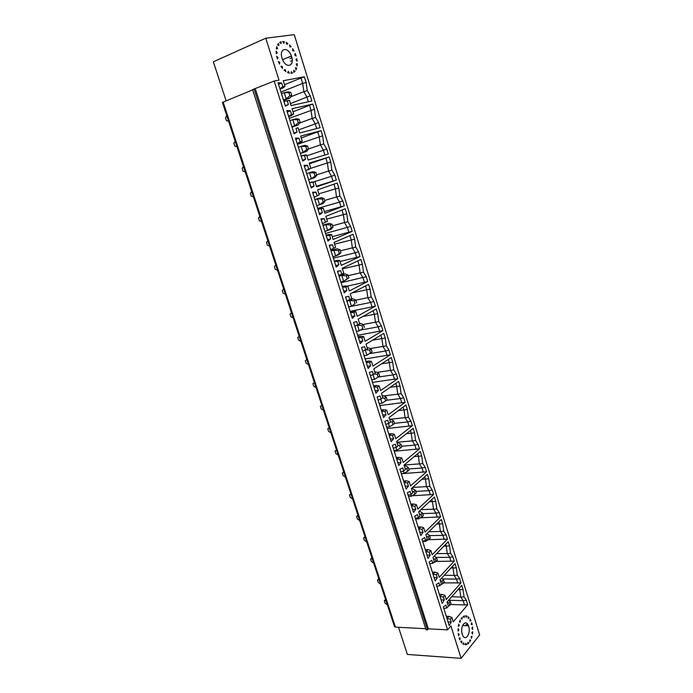 <?xml version="1.0" encoding="UTF-8"?>
<svg xmlns="http://www.w3.org/2000/svg" width="693" height="693" viewBox="0 0 693 693"><rect width="100%" height="100%" fill="white"/><g stroke="black" fill="none" stroke-linecap="round" stroke-linejoin="round"><path stroke-width="1.04" d="M254.062 89.025L427.529 629.807L426.048 629.729L252.607 89.622L274.168 81.046L279.002 80.163L265.783 38.202L213.357 61.798L226.109 100.754M265.783 38.202L294.248 34.65L479.643 634.944L461.114 658.35L407.397 654.443L398.51 627.286M274.168 81.046L447.609 629.842L450.9 625.944L461.114 658.35M255.284 88.791L428.369 628.846L447.609 629.842M427.529 629.807L428.369 628.846M223.12 101.984L395.434 627.122L394.542 626.723L222.401 102.408L252.685 89.856M395.434 627.122L425.719 628.707M327.425 221.275L322.626 223.57L327.425 221.275L325.866 216.311L345.218 208.775L346.751 213.747L347.86 221.656L350.675 226.42L352.2 231.349L332.259 236.668M326.23 235.577L329.608 235.386L331.601 234.555L333.142 239.483L352.2 231.349M329.608 235.386L330.691 238.834L327.954 241.06L320.954 218.858L324.324 218.607L325.415 222.081M335.62 247.366L330.847 249.653L335.62 247.366L334.078 242.455L353.101 234.243L354.617 239.163L355.717 247.029L358.498 251.689L360.005 256.566L340.055 261.478M334.407 261.512L337.786 261.391L339.743 260.49L341.277 265.367L360.005 256.566M337.786 261.391L338.86 264.804L336.174 267.117L329.253 245.175L332.571 244.794L333.645 248.233M319.144 194.898L314.31 197.193L319.144 194.898L317.559 189.873L337.248 183.03L338.808 188.054L339.916 196.006L342.766 200.866L344.308 205.847L324.385 211.582M317.957 209.338L323.354 208.324L324.922 213.305L344.308 205.847M321.335 209.087L322.427 212.578L319.646 214.7L312.569 192.247L315.991 192.108L317.099 195.625M305.734 170.591L310.759 168.217L309.165 163.132L329.192 156.999L330.769 162.075L331.878 170.08L334.771 175.034L336.33 180.067L316.415 186.235M309.589 182.805L315.02 181.791L316.606 186.833L336.33 180.067M312.967 182.484L314.076 186.01L311.235 188.037L304.08 165.332L307.562 165.315L308.68 168.867M326.689 148.908L328.265 154.002L308.194 160.057L306.592 154.963L304.496 155.578L305.622 159.147L302.737 161.071L295.487 138.098L299.038 138.21L300.164 141.805L302.278 141.225L300.667 136.088L321.05 130.674L322.635 135.811L323.761 143.849L326.689 148.908L323.423 150.242L320.391 144.889L319.23 136.72L317.723 131.869L321.05 130.674M283.905 101.351L287.274 100.823L288.427 104.478L285.429 106.194L278.014 82.675L281.679 83.047L282.839 86.729L285.031 86.304L283.264 80.691L304.374 76.784L306.107 82.389L302.694 83.411L303.863 91.675L306.982 97.228L308.385 101.758M287.274 100.823L289.449 100.364L291.086 105.579L311.859 100.996L310.247 95.781L307.242 90.523L306.107 82.389M287.595 72.574L289.371 73.181L288.323 71.31L287.595 72.574M284.113 70.158L285.897 71.596L285.195 69.508L284.113 70.158M280.899 66.329L282.493 68.451L282.224 66.372L280.899 66.329M278.326 61.512L279.548 64.085L279.755 62.249L278.326 61.512M276.672 56.228L277.391 58.974L278.04 57.588L276.672 56.228M276.143 51.083L276.273 53.682L277.304 52.911L276.143 51.083M276.784 46.648L276.308 48.813L277.607 48.727L276.784 46.648M278.525 43.416L277.503 44.906L278.924 45.521L278.525 43.416M281.159 41.727L279.712 42.386L281.089 43.633L281.159 41.727L279.799 42.334M284.39 41.771L282.675 41.528L283.87 43.261L284.39 41.771L283.203 42.29M286.07 42.403L286.954 44.421L287.864 43.494L286.07 42.403M290.003 46.985L289.518 44.889L291.199 46.717L290.003 46.985M292.697 50.65L292.663 48.709L294.049 51.065L292.697 50.65M295.608 54.582L296.11 56.081L294.75 55.042L295.166 53.448L295.608 54.582L294.776 54.938M295.954 59.667L296.769 58.593L297.184 61.235L295.954 59.667M297.306 63.626L296.188 64.068L297.15 65.991L297.306 63.626L296.197 64.085M295.409 67.767L296.734 68.001L296.015 69.846L295.409 67.767M295.088 71.266L293.719 70.374L293.884 72.384L295.088 71.266L293.832 71.777M291.268 71.604L292.55 73.06L290.973 73.337L291.268 71.604M282.034 58.212C278.664 48.189 288.037 46.136 291.372 55.994C295.374 66.112 285.932 69.378 282.285 58.948L282.034 58.212M318.511 122.496L320.114 127.651L299.688 132.978L298.068 127.815L295.937 128.361L297.072 131.965L294.127 133.792L286.798 110.551L290.41 110.785L291.554 114.423L293.702 113.921L292.074 108.723L312.812 104.054L314.414 109.251L315.549 117.334L318.511 122.496L315.246 123.882L312.171 118.434L311.01 110.213L309.485 105.301L312.812 104.054M448.059 621.933L451.256 622.08L449.211 625.571L443.329 606.921L445.902 605.058L446.82 607.986L448.345 606.236L447.037 602.061L461.746 585.36L463.045 589.552L464.059 596.838L466.363 600.268L467.74 604.712L464.483 604.928L463.167 600.675L466.363 600.268M451.256 622.08L450.346 619.178L451.853 617.411L453.248 621.838L467.74 604.712M462.248 634.173L462.422 634.684C465.185 642.55 471.483 633.151 468.485 625.805C465.93 618.277 459.658 626.533 462.248 634.173M462.032 619.195L462.179 617.307L461.105 618.589L462.032 619.195M464.492 615.921L464.05 617.61L463.27 616.441L464.492 615.921M466.198 617.394L466.9 616.086L465.67 615.808L466.198 617.394M469.135 617.775L468.26 618.563L468.018 616.727L469.135 617.775L468.156 617.732M470.019 620.971L470.963 620.789L470.088 619.083L470.019 620.971M471.275 624.376L472.202 624.8L471.647 622.635L471.275 624.376M471.916 628.395L472.721 629.4L472.548 626.983L471.916 628.395M471.855 632.622L472.461 634.086L472.687 631.687L471.855 632.622M471.439 638.383L471.119 636.598L472.054 636.252L471.439 638.383M470.712 640.185L469.776 641.822L469.759 639.908L470.712 640.185L469.759 640.133M468.789 643.069L467.636 644.031L467.931 642.194L468.789 643.069L467.801 643.009M466.493 644.577L465.237 644.759L465.826 643.191L466.493 644.577L465.332 644.507M464.067 644.533L462.855 643.901L463.669 642.783L464.067 644.533M461.781 642.931L460.741 641.536L461.694 641.008L461.781 642.931M459.883 639.925L459.138 637.932L460.126 638.036L459.883 639.925M458.601 635.845L458.22 633.471L459.138 634.208L458.601 635.845M458.064 631.15L458.108 628.664L458.844 629.937L458.064 631.15M458.342 626.359L458.792 624.038L459.277 625.718L458.342 626.359M459.398 622.019L460.204 620.105L460.377 622.002L459.398 622.019M436.807 586.252L439.83 585.75L441.38 584.06L440.055 579.833L455.024 563.608L456.332 567.853L457.354 575.173L459.684 578.672L460.984 582.882L443.537 582.9M440.012 596.413L443.39 597.063L444.923 595.339L446.24 599.532L460.984 582.882M443.39 597.063L444.308 599.991L442.221 603.421L436.278 584.571L438.903 582.796L439.83 585.75M429.747 563.842L432.761 563.288L434.338 561.642L432.995 557.38L448.224 541.649L449.549 545.928L450.571 553.291L452.927 556.86L454.244 561.113L436.174 561.399M432.986 574.116L436.356 574.714L437.924 573.05L439.249 577.278L454.244 561.113M436.356 574.714L437.292 577.676L435.169 581.037L429.158 561.988L431.826 560.308L432.761 563.288M422.6 541.207L425.623 540.583L427.226 538.989L425.874 534.684L441.354 519.455L442.697 523.787L443.728 531.176L446.11 534.823L447.444 539.119L428.395 539.7M425.874 551.585L429.253 552.139L430.847 550.519L432.189 554.798L447.444 539.119M429.253 552.139L430.197 555.128L428.031 558.419L421.959 539.171L424.67 537.569L425.623 540.583M415.393 518.321L418.407 517.645L420.036 516.103L418.667 511.746L434.416 497.037L435.767 501.411L436.807 508.844L439.223 512.56L440.566 516.909L420.33 517.827M418.693 528.811L422.072 529.313L423.692 527.754L425.052 532.077L440.566 516.909M422.072 529.313L423.025 532.345L420.824 535.559L414.691 516.103L417.446 514.596L418.407 517.645M408.099 495.2L411.105 494.455L412.768 492.974L411.382 488.565L427.408 474.384L428.776 478.802L429.816 486.269L432.259 490.072L433.619 494.455L412.144 495.772M411.443 505.803L414.821 506.254L416.467 504.738L417.836 509.112L433.619 494.455M414.821 506.254L415.783 509.312L413.539 512.456L407.337 492.792L410.143 491.38L411.105 494.455M400.727 471.829L403.733 471.023L405.422 469.594L404.028 465.142L420.322 451.498L421.708 455.959L422.756 463.47L425.233 467.351L426.602 471.777L401.316 473.709M404.106 482.545L407.484 482.943L409.165 481.488L410.551 485.906L426.602 471.777M407.484 482.943L408.463 486.036L406.176 489.111L399.913 469.23L402.754 467.905L403.733 471.023M393.277 448.206L396.283 447.331L397.999 445.963L396.587 441.467L413.167 428.369L414.561 432.882L415.618 440.427L418.122 444.386L419.508 448.865L394.23 451.23M396.691 459.043L400.078 459.39L401.775 457.986L403.179 462.448L419.508 448.865M400.078 459.39L401.056 462.508L398.735 465.505L392.394 445.417L395.296 444.187L396.283 447.331M385.75 424.333L388.756 423.388L390.497 422.072L389.068 417.532L405.933 404.998L407.345 409.554L408.402 417.143L410.949 421.179L412.344 425.71L387.066 428.517M389.206 435.282L392.584 435.576L394.317 434.234L395.738 438.738L412.344 425.71M392.584 435.576L393.581 438.73L391.207 441.649L384.806 421.335L387.751 420.209L388.756 423.388M378.135 400.199L382.917 397.929L381.471 393.338L398.631 381.375L400.052 385.984L401.117 393.607L403.69 397.739L405.102 402.312L379.833 405.57M381.626 411.261L385.013 411.503L386.772 410.213L388.21 414.778L405.102 402.312M385.013 411.503L386.018 414.691L383.601 417.532L377.131 397.002L380.128 395.972L381.133 399.185M370.443 375.797L375.251 373.518L373.787 368.875L391.242 357.51L392.68 362.162L393.745 369.828L396.353 374.038L397.791 378.664L372.522 382.38M373.969 386.989L377.356 387.17L379.149 385.94L380.596 390.549L397.791 378.664M377.356 387.17L378.369 390.393L375.918 393.148L369.369 372.392L372.418 371.465L373.44 374.714M362.664 351.134L367.498 348.839L366.017 344.144L383.775 333.385L385.23 338.089L386.304 345.79L388.946 350.095L390.393 354.764L365.133 358.957M366.233 362.439L369.62 362.56L371.439 361.399L372.903 366.06L390.393 354.764M369.62 362.56L370.642 365.826L368.148 368.503L361.521 347.514L364.622 346.691L365.653 349.974M354.799 326.186L359.658 323.891L358.168 319.144L376.23 309L377.702 313.756L378.776 321.5L381.453 325.883L382.917 330.604L357.666 335.282M358.411 337.63L361.789 337.69L363.643 336.59L365.124 341.303L382.917 330.604M361.789 337.69L362.829 340.991L360.282 343.572L353.595 322.358L356.739 321.639L357.787 324.965M346.846 300.97L351.732 298.666L350.225 293.867L368.598 284.347L370.088 289.154L371.171 296.942L373.882 301.42L375.363 306.193L350.121 311.356M350.493 312.534L353.88 312.543L355.769 311.504L357.267 316.268L375.363 306.193M353.88 312.543L354.929 315.878L352.339 318.373L345.573 296.916L348.77 296.309L349.826 299.671M338.808 275.476L343.719 273.163L342.195 268.304L360.888 259.433L362.396 264.293L363.487 272.124L366.233 276.689L367.723 281.514L364.405 282.346L362.976 277.746L360.135 272.903L359.009 264.951L357.761 260.914M342.498 287.171L345.876 287.11L347.799 286.14L349.315 290.956L367.723 281.514M345.876 287.11L346.942 290.48L344.3 292.888L337.456 271.188L340.713 270.694L341.788 274.099M323.042 225.476L325.831 224.705L330.388 224.948L331.306 227.884L327.676 230.57L324.887 231.323M325.831 224.705L327.676 230.57L331.055 229.184L332.995 227.191L332.077 224.263L329.218 223.345L325.831 224.705M269.56 246.032L267.377 245.209L266.467 242.437L267.853 240.835M321.154 219.49L324.324 218.607M322.921 225.086L329.218 223.345M327.52 239.665L330.691 238.834M331.601 234.555L328.768 234.537L326.394 235.525M332.995 227.191L331.306 227.884M332.077 224.263L330.388 224.948M348.874 232.285L347.418 227.581L344.499 222.54L343.364 214.501L341.978 210.04M325.554 233.437L350.675 226.42M346.751 213.747L326.758 219.135M326.126 235.239L328.768 234.537M290.739 92.334L291.71 95.435L289.873 95.816L288.903 92.706L290.739 92.334L287.959 91.874L284.269 92.619L288.903 92.706M291.71 95.435L289.899 98.051L286.218 98.822L284.269 92.619L281.497 93.72M283.446 99.905L286.218 98.822L289.873 95.816M283.628 100.494L289.899 98.051M280.968 92.056L302.694 83.411L301.031 78.049L304.374 76.784M290.462 103.595L310.247 95.781M226.758 115.679L225.485 117.767L226.446 120.686L228.56 121.154M289.449 100.364L284.069 101.291M285.273 105.691L288.427 104.478M277.105 57.995L278.04 57.588M281.219 66.797L282.224 66.372M288.721 57.121L288.583 57.658M289.31 56.869L291.493 56.332M282.839 86.729L280.076 88.626L282.683 88.124L285.031 86.304M286.763 43.98L287.864 43.494M301.031 78.049L284.528 84.702M291.926 57.857L289.943 58.697M276.238 53.37L277.304 52.911M280.059 89.172L282.683 88.124M291.718 63.522L291.008 63.817M295.616 68.46L296.734 68.001M290.592 61.201L292.247 60.499M278.829 62.647L279.755 62.249M278.534 84.329L281.679 83.047M342.307 286.564L344.958 285.975L342.663 287.127M337.534 271.439L340.713 270.694M342.377 268.867L362.396 264.293M341.077 282.666L366.233 276.689M285.36 294.161L283.16 293.208L282.268 290.497L283.688 289.068M347.981 275.017L345.097 273.934L341.822 275.519L343.633 281.254L348.874 277.884L347.981 275.017L346.344 275.814L347.245 278.681L343.633 281.254L340.835 281.886M348.874 277.884L347.245 278.681M343.763 291.173L346.942 290.48M364.405 282.346L347.34 286.114M339.024 276.161L341.822 275.519L346.344 275.814M347.799 286.14L344.958 285.975M339.345 275.26L345.097 273.934M355.769 311.504L352.919 311.27L350.667 312.5M350.493 299.315L352.91 298.813L349.688 300.511L354.192 300.831L355.085 303.673L351.472 306.185L348.674 306.756M346.89 301.1L349.688 300.511L351.472 306.185L355.085 303.673M350.268 311.798L352.919 311.27M370.088 289.154L366.71 289.761L365.523 285.94M345.59 296.985L348.77 296.309M348.718 306.886L370.634 302.425L367.827 297.669L366.71 289.761L352.096 292.896M293.139 317.853L290.921 316.84L290.038 314.146L291.484 312.812M372.046 306.973L370.634 302.425L373.882 301.42M356.687 302.815L355.795 299.974L354.192 300.831M351.749 316.493L354.929 315.878M355.795 299.974L352.91 298.813M363.643 336.59L360.793 336.287L358.576 337.595M359.572 323.631L360.637 323.423L357.467 325.234L361.954 325.571L362.837 328.387L359.234 330.847L356.436 331.358M356.895 325.338L357.467 325.234L359.234 330.847L362.837 328.387M358.134 336.763L360.793 336.287M377.702 313.756L374.324 314.31L373.206 310.698M360.568 330.067L378.213 326.836L375.441 322.184L374.324 314.31L362.786 316.545M300.831 341.294L298.614 340.22L297.739 337.56L299.194 336.313M379.608 331.341L378.213 326.836L381.453 325.883M364.414 327.477L363.539 324.671L361.954 325.571M359.641 341.545L362.829 340.991M363.539 324.671L360.637 323.423M371.439 361.399L368.581 361.036L366.398 362.413M367.221 347.955L368.278 347.773L367.342 348.354M365.921 361.451L368.581 361.036M385.23 338.089L381.86 338.6L380.803 335.187M369.473 353.647L385.706 350.996L382.969 346.431L381.86 338.6L372.479 340.228M308.454 364.501L306.219 363.366L305.353 360.732L306.834 359.572M387.084 355.448L385.706 350.996L388.946 350.095M365.298 350.121L366.909 355.24L372.054 351.871L371.188 349.099L369.638 350.052L370.512 352.832L366.909 355.24L364.102 355.7M372.054 351.871L370.512 352.832M367.455 366.311L370.642 365.826M366.008 349.757L369.638 350.052M371.188 349.099L368.278 347.773M379.149 385.94L376.282 385.507L374.142 386.963M374.774 372.028L375.84 371.864L374.922 372.47M373.622 385.871L376.282 385.507M392.68 362.162L389.319 362.63L388.314 359.416M378.049 377.061L393.122 374.896L390.419 370.417L389.319 362.63L381.531 363.825M315.991 387.474L313.756 386.278L312.898 383.671L314.388 382.588M394.49 379.305L393.122 374.896L396.353 374.038M378.101 377.027L379.617 376.004L378.759 373.258L377.235 374.272L378.101 377.027L374.506 379.374L371.699 379.773M375.182 390.817L378.369 390.393M374.471 374.029L377.235 374.272M378.759 373.258L375.84 371.864M373.077 374.844L374.506 379.374M386.772 410.213L383.905 409.719L381.8 411.244M382.259 395.842L383.316 395.703L382.415 396.335M381.237 410.031L383.905 409.719M400.052 385.984L396.691 386.408L395.755 383.385M386.564 400.268L400.459 398.536L397.791 394.152L396.691 386.408L390.142 387.292M323.458 410.213L321.205 408.957L320.357 406.375L321.873 405.379M401.81 402.902L400.459 398.536L403.69 397.739M385.603 400.952L387.101 399.887L386.252 397.167L384.754 398.232L385.603 400.952L382.016 403.248L379.21 403.595M382.822 415.055L386.018 414.691M382.753 398.042L384.754 398.232M386.252 397.167L383.316 395.703M380.778 399.307L382.016 403.248M394.317 434.234L391.441 433.671L389.371 435.265M389.657 419.404L390.722 419.282L389.83 419.949M388.773 433.931L391.441 433.671M407.345 409.554L403.993 409.935L403.109 407.094M394.456 423.345L407.718 421.942L405.076 417.636L403.993 409.935L398.423 410.577M329.236 427.815L327.746 428.854L329.279 427.936M409.052 426.256L407.718 421.942L410.949 421.179M393.035 424.627L394.508 423.518L393.659 420.824L392.186 421.942L393.035 424.627L389.457 426.879L386.642 427.165M390.384 439.033L393.581 438.73M390.402 421.76L392.186 421.942M393.659 420.824L390.722 419.282M330.847 432.718L328.586 431.41L327.746 428.854M388.392 423.51L389.457 426.879M401.775 457.986L398.899 457.363L396.864 459.026M396.985 442.714L398.042 442.619L397.167 443.312M396.231 457.571L398.899 457.363M414.561 432.882L411.209 433.22L410.386 430.561M401.628 446.257L414.899 445.097L412.3 440.878L411.209 433.22L406.444 433.679M336.529 450.026L335.065 451.1L336.607 450.259M416.224 449.367L414.899 445.097L418.122 444.386M400.381 448.059L401.827 446.89L400.996 444.23L399.549 445.391L400.381 448.059L396.812 450.251L393.996 450.493M397.869 462.751L401.056 462.508M397.765 445.209L399.549 445.391M400.996 444.23L398.042 442.619M338.167 454.998L335.897 453.629L335.065 451.1M395.928 447.444L396.812 450.251M409.165 481.488L406.271 480.803L404.279 482.536M404.227 465.791L405.292 465.713L404.435 466.441M403.612 480.968L406.271 480.803M421.708 455.959L418.364 456.254L417.593 453.785M408.74 468.944L422.011 468.018L419.438 463.886L418.364 456.254L414.249 456.583M343.745 472.011L342.307 473.128L343.867 472.366M423.319 472.245L422.011 468.018L425.233 467.351M407.657 471.24L409.078 470.027L408.255 467.394L406.826 468.607L407.657 471.24L404.088 473.388L401.273 473.57M405.266 486.217L408.463 486.036M405.05 468.407L406.826 468.607M408.255 467.394L405.292 465.713M345.409 477.053L343.13 475.641L342.307 473.128M403.378 471.119L404.088 473.388M416.467 504.738L413.574 504.002L411.607 505.795M411.399 488.626L412.465 488.565L411.625 489.319M410.906 504.114L413.574 504.002M428.776 478.802L425.433 479.062L424.722 476.758M415.774 491.389L429.045 490.696L426.507 486.642L425.433 479.062L421.881 479.279M350.901 493.78L349.471 494.941L351.048 494.248M430.344 494.88L429.045 490.696L432.259 490.072M414.856 494.178L416.25 492.922L415.436 490.315L414.033 491.571L414.856 494.178L411.296 496.275L408.48 496.413M412.586 509.433L415.783 509.312M412.266 491.363L414.033 491.571M415.436 490.315L412.465 488.565M352.572 498.891L350.286 497.418L349.471 494.941M410.75 494.551L411.296 496.275M423.692 527.754L420.798 526.949L418.867 528.811M419.256 511.2L418.737 511.962M418.13 527.018L420.798 526.949M435.767 501.411L432.432 501.628L431.774 499.506M422.73 513.608L436.01 513.141L433.506 509.173L432.432 501.628L429.357 501.758M357.978 515.341L356.574 516.536L358.168 515.921M437.292 517.281L436.01 513.141L439.223 512.56M421.976 516.883L423.345 515.575L422.539 513.002L421.162 514.301L421.976 516.883L418.425 518.927L415.609 519.014M419.828 532.406L423.025 532.345M419.404 514.085L421.162 514.301M422.539 513.002L419.568 511.183M359.676 520.521L357.38 518.996L356.574 516.536M418.044 517.732L418.425 518.927M430.847 550.519L427.945 549.662L426.048 551.585M425.277 549.688L427.945 549.662M442.697 523.787L439.362 523.96L438.756 522.011M429.625 535.602L442.896 535.36L440.427 531.47L439.362 523.96L436.703 524.038M364.977 536.685L363.6 537.924L365.211 537.378M444.17 539.466L442.896 535.36L446.11 534.823M429.019 539.345L430.37 538.002L429.573 535.446L428.222 536.789L429.019 539.345L425.476 541.346L422.661 541.389M427.001 555.136L430.197 555.128M426.464 536.573L428.222 536.789M429.573 535.446L426.845 533.731M366.701 541.926L364.397 540.349L363.6 537.924M425.259 540.661L425.476 541.346M437.924 573.05L435.013 572.141L433.151 574.116M432.354 572.115L435.013 572.141M449.549 545.928L446.223 546.067L445.668 544.282M436.096 557.38L449.722 557.354L447.28 553.542L446.223 546.067L443.918 546.093M371.924 557.822L370.564 559.095L372.184 558.619M450.987 561.417L449.722 557.354L452.927 556.86M436.001 561.581L437.326 560.195L436.538 557.666L435.204 559.052L436.001 561.581L431.496 563.53M434.095 577.633L437.292 577.676M433.454 558.827L435.204 559.052M436.538 557.666L434.19 556.15M373.666 563.132L371.353 561.503L370.564 559.095M444.923 595.339L442.013 594.377L440.185 596.422M439.353 594.308L442.013 594.377M456.332 567.853L453.014 567.957L452.512 566.337M442.325 578.924L456.479 579.123L454.062 575.389L453.014 567.957L451.022 567.948M378.794 578.75L377.451 580.058L379.088 579.66M457.726 583.142L456.479 579.123L459.684 578.672M442.905 583.593L444.213 582.163L443.425 579.66L442.117 581.089L442.905 583.593L440.731 584.762M441.112 599.895L444.308 599.991M440.376 580.847L442.117 581.089M443.425 579.66L441.441 578.334M380.552 584.121L378.239 582.449L377.451 580.058M463.045 589.552L459.736 589.622L459.277 588.158M443.797 608.419L446.82 607.986M385.594 599.48L384.277 600.831L385.932 600.493M458.03 589.587L459.736 589.622L460.776 597.019L463.167 600.675L448.64 600.242M447.219 602.65L448.96 602.901L449.74 605.379L448.31 606.132M449.74 605.379L451.022 603.906L450.251 601.429L448.96 602.901M450.251 601.429L448.596 600.294M458.307 634.156L459.138 634.208M458.056 629.902L458.844 629.937M465.956 624.506L467.914 624.601M450.346 619.178L447.141 618.494L448.943 616.389L451.853 617.411M459.416 621.959L460.377 622.002M470.027 620.746L470.963 620.789M458.454 625.675L459.277 625.718M465.748 616.042L466.9 616.086M446.275 616.276L448.943 616.389M459.147 637.976L460.126 638.036M464.483 604.928L450.528 604.469M387.378 604.911L385.057 603.187L384.277 600.831M298.068 127.815L295.937 128.361M289.995 120.66L292.767 119.629L297.384 119.75L298.354 122.826L294.698 125.762L291.918 126.776M298.311 124.861L300.156 122.384L299.194 119.317L296.396 118.763L292.767 119.629L294.698 125.762L298.311 124.861L292.039 127.157M314.414 109.251L289.258 118.338M288.721 116.623L291.346 115.636L288.782 116.242L291.554 114.423M287.257 111.989L290.41 110.785M298.709 129.851L315.246 123.882L316.692 128.543M236.937 146.665L234.806 146.128L233.862 143.234L235.152 141.242M293.044 111.807L309.485 105.301M299.194 119.317L297.384 119.75M300.156 122.384L298.354 122.826M293.91 133.108L297.072 131.965M291.346 115.636L293.702 113.921M306.592 154.963L303.794 155.171L301.29 155.908L304.496 155.578M298.397 147.306L301.178 146.344L305.778 146.5L306.73 149.532L303.084 152.408L300.303 153.352M306.635 151.386L308.506 149.021L307.553 145.998L304.738 145.348L301.178 146.344L303.084 152.408L306.635 151.386L300.355 153.517M322.635 135.811L297.453 144.317M297.28 143.763L299.913 142.845L297.392 143.538L300.164 141.805M295.876 139.328L299.038 138.21M306.86 155.812L323.423 150.242L324.904 155.015M245.218 171.907L243.078 171.292L242.143 168.434L243.46 166.545M301.256 137.968L317.723 131.869M307.553 145.998L305.778 146.5M308.506 149.021L306.73 149.532M302.46 160.204L305.622 159.147M299.913 142.845L302.278 141.225M315.02 181.791L309.754 182.753M306.704 173.657L309.485 172.756L314.068 172.938L315.012 175.944L311.374 178.751L308.584 179.634M316.762 175.372L315.817 172.375L312.993 171.639L309.485 172.756L311.374 178.751L314.865 177.607L316.762 175.372L315.012 175.944M309.572 182.761L312.214 181.93M330.769 162.075L327.365 162.933L325.875 158.134L329.192 156.999M304.4 166.355L307.562 165.315M313.782 181.852L331.514 176.308L328.517 171.058L327.365 162.933L310.377 168.46M253.421 196.873L251.264 196.197L250.338 193.364L251.68 191.571M333.004 181.116L331.514 176.308L334.771 175.034M309.39 163.843L325.875 158.134M315.817 172.375L314.068 172.938M310.906 186.989L314.076 186.01M308.376 169.733L310.759 168.217M323.354 208.324L320.538 208.385L318.122 209.286M314.856 199.515L321.154 197.635L317.706 198.874L322.271 199.09L323.207 202.053L319.568 204.807L316.779 205.622M314.917 199.705L317.706 198.874L319.568 204.807L323.007 203.534L324.922 201.429L323.207 202.053M317.896 209.147L320.538 208.385M338.808 188.054L335.403 188.86L333.957 184.182M312.829 193.07L315.991 192.108M317.663 208.42L339.509 202.079L336.547 196.942L335.403 188.86L318.815 193.867M261.53 221.587L259.364 220.833L258.446 218.026L259.806 216.329M340.982 206.835L339.509 202.079L342.766 200.866M324.922 201.429L323.995 198.467L322.271 199.09M319.256 213.479L322.427 212.578M323.995 198.467L321.154 197.635M340.072 249.775L337.205 248.778L333.87 250.251L335.698 256.055L339.016 254.548L340.982 252.676L340.072 249.775L338.409 250.519L339.319 253.421L335.698 256.055L332.9 256.748M340.982 252.676L339.319 253.421M331.081 250.961L333.87 250.251L338.409 250.519M277.495 270.218L275.312 269.334L274.411 266.588L275.814 265.081M330.89 250.372L337.205 248.778M333.359 258.177L355.24 252.798L352.356 247.86L351.23 239.865L349.913 235.62M334.606 244.135L354.617 239.163M334.572 261.478L336.911 260.403L334.26 261.044M356.687 257.45L355.24 252.798L358.498 251.689M329.392 245.617L332.571 244.794M335.681 265.566L338.86 264.804M339.743 260.49L336.911 260.403M347.86 221.656L344.551 222.678M332.553 225.797L344.499 222.54M290.765 96.795L303.863 91.675M307.242 90.523L303.915 91.822M291.372 55.994L282.597 59.728M348.172 275.641L360.135 272.903M363.487 272.124L360.187 273.033M355.856 300.164L367.827 297.669M371.171 296.942L367.879 297.808M363.115 324.489L375.441 322.184M378.776 321.5L375.485 322.314M370.062 348.588L382.969 346.431M386.304 345.79L383.012 346.561M376.957 372.401L390.419 370.417M393.745 369.828L390.462 370.547M383.809 395.946L397.791 394.152M401.117 393.607L397.834 394.282M389.639 419.334L405.076 417.636M408.402 417.143L405.128 417.766M396.846 442.29L412.3 440.878M415.618 440.427L412.344 441.008M404.201 464.994L419.438 463.886M422.756 463.47L419.482 464.007M412.69 487.413L426.507 486.642M429.816 486.269L426.55 486.763M420.911 509.658L433.506 509.173M436.807 508.844L433.549 509.294M428.889 531.722L440.427 531.47M443.728 531.176L440.471 531.592M436.659 553.594L447.28 553.542M450.571 553.291L447.323 553.655M444.256 575.277L454.062 575.389M457.354 575.173L454.106 575.502M468.485 625.805L462.569 625.519M451.697 596.768L460.776 597.019M464.059 596.838L460.819 597.132M299.697 122.999L312.171 118.434M315.549 117.334L312.231 118.581M308.48 148.96L320.391 144.889M323.761 143.849L320.443 145.045M316.597 174.853L328.517 171.058M331.878 170.08L328.569 171.206M324.619 200.459L336.547 196.942M339.916 196.006L336.607 197.089M340.41 250.849L352.356 247.86M355.717 247.029L352.408 247.999"/></g></svg>
